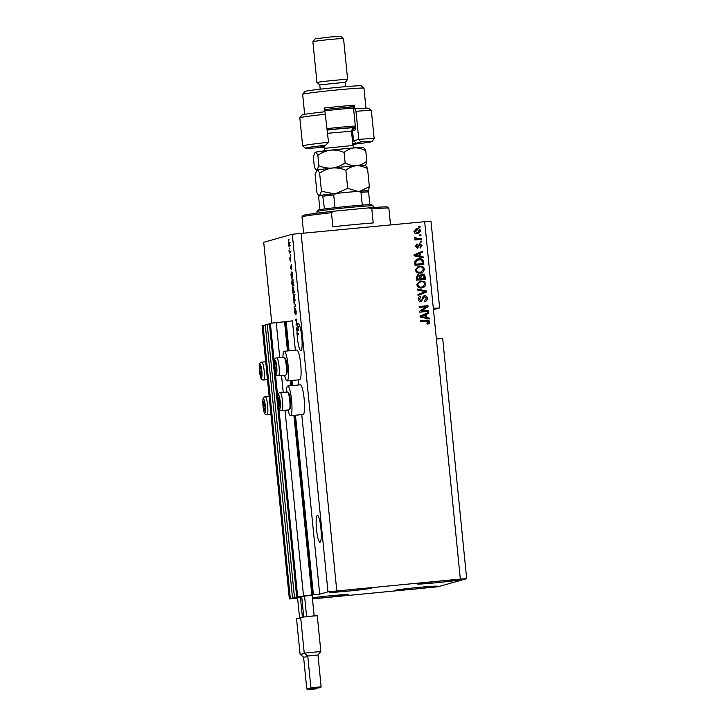 <?xml version="1.0" encoding="UTF-8"?>
<svg xmlns="http://www.w3.org/2000/svg" width="726" height="726" viewBox="0 0 726 726"><rect width="100%" height="100%" fill="white"/><g stroke="black" fill="none" stroke-linecap="round" stroke-linejoin="round"><path stroke-width="1.09" d="M289.039 350.83L286.108 321.473L292.415 320.874L295.337 350.231M311.617 595.42L296.68 596.89L313.387 594.775L295.464 415.199M292.505 385.56L291.997 380.46M313.387 594.775L319.694 594.177L301.771 414.61M298.813 384.962L298.295 379.87M288.068 350.921L285.155 321.745L286.108 321.473M285.155 321.745L276.243 322.598L279.746 357.637M303.522 595.901L285 410.263M283.213 392.376L281.525 375.524M274.274 362.401L270.371 323.315L276.243 322.598M297.651 596.618L278.72 406.95M277.74 397.14L275.254 372.211M296.68 596.89L269.4 323.587L270.371 323.315M269.446 323.996L267.204 324.204L294.484 597.507L301.735 596.881M267.204 324.204L265.262 324.758L292.533 598.061L294.484 597.507M301.762 597.126L292.533 598.061M297.624 598.324L289.365 598.95L297.596 598.052M290.346 598.678L263.066 325.375L265.299 325.166M289.365 598.95L262.086 325.647L263.066 325.375M319.694 594.177L327.98 591.835L292.288 234.253L430.972 221.103L439.638 307.942L433.313 308.314L436.371 338.96L442.697 338.597L466.664 578.695L438.077 586.753L312.47 598.896M316.527 529.417A13.485 2.223 -95.4 0 0 319.975 542.222A13.485 2.223 -95.4 0 0 320.874 528.192A13.485 2.223 -95.4 0 0 317.434 515.378A13.485 2.223 -95.4 0 0 316.527 529.417M297.406 337.853A13.485 2.223 -95.4 0 0 300.854 350.658A13.485 2.223 -95.4 0 0 301.753 336.619A13.485 2.223 -95.4 0 0 298.313 323.814A13.485 2.223 -95.4 0 0 297.215 326.764L298.477 326.646A13.485 2.223 -95.4 0 0 298.359 328.079L297.097 328.206L296.616 329.423L298.295 329.785A13.485 2.223 -95.4 0 0 298.286 330.53L297.025 330.648A13.485 2.223 -95.4 0 0 297.097 333.642L298.359 333.515A13.485 2.223 -95.4 0 0 298.404 334.459L297.143 334.577A13.485 2.223 -95.4 0 0 297.406 337.853M441.962 580.936A21.19 0.626 -5.7 0 1 459.631 579.793A21.19 0.626 -5.7 0 1 435.128 582.86A21.19 0.626 -5.7 0 1 417.468 584.003A21.19 0.626 -5.7 0 1 441.962 580.936M419.174 587.361A21.19 0.626 -5.7 0 1 436.843 586.227A21.19 0.626 -5.7 0 1 412.341 589.294A21.19 0.626 -5.7 0 1 394.681 590.429A21.19 0.626 -5.7 0 1 419.174 587.361M312.361 597.761A21.19 0.626 -5.7 0 1 330.92 595.728A21.19 0.626 -5.7 0 1 348.589 594.594A21.19 0.626 -5.7 0 1 324.086 597.661A21.19 0.626 -5.7 0 1 312.443 598.641M353.707 589.303A21.19 0.626 -5.7 0 1 371.376 588.16A21.19 0.626 -5.7 0 1 346.874 591.227A21.19 0.626 -5.7 0 1 329.214 592.371A21.19 0.626 -5.7 0 1 353.707 589.303M300.283 384.834A14.892 2.459 84.6 0 1 300.355 384.816A14.892 2.459 84.6 0 1 304.185 399.191A14.892 2.459 84.6 0 1 303.241 414.464A14.892 2.459 84.6 0 1 303.169 414.473A14.892 2.459 84.6 0 1 303.096 414.473M286.362 392.076A14.892 2.459 84.6 0 1 287.678 386.023A14.892 2.459 84.6 0 1 287.75 386.014A14.892 2.459 84.6 0 1 291.58 400.389A14.892 2.459 84.6 0 1 290.636 415.653A14.892 2.459 84.6 0 1 290.563 415.671A14.892 2.459 84.6 0 1 288.059 409.972M299.629 379.734A14.892 2.459 -95.4 0 0 299.702 379.734A14.892 2.459 -95.4 0 0 299.774 379.725A14.892 2.459 -95.4 0 0 300.718 364.452A14.892 2.459 -95.4 0 0 296.889 350.077A14.892 2.459 -95.4 0 0 296.816 350.095M284.583 375.242A14.892 2.459 -95.4 0 0 287.097 380.932A14.892 2.459 -95.4 0 0 287.169 380.923A14.892 2.459 -95.4 0 0 288.113 365.65A14.892 2.459 -95.4 0 0 284.283 351.275A14.892 2.459 -95.4 0 0 284.211 351.293A14.892 2.459 -95.4 0 0 282.895 357.346M327.98 591.835L460.338 579.058L436.371 338.96M460.338 579.058L466.664 578.695M433.449 309.693L439.638 307.942M297.025 330.648L296.417 329.005L297.215 326.764M297.143 334.577L297.097 333.642M296.235 324.095L297.388 323.769L297.478 324.694L296.026 325.103L296.707 320.021L295.555 320.347L295.464 319.422L296.907 319.013L296.235 324.095L297.406 323.987M295.373 314.667L294.72 312.189L294.874 309.312L295.4 313.405L295.491 308.904L296.19 311.599L295.999 314.73L295.582 309.83L295.364 314.667M293.721 301.971L295.546 305.328L294.366 308.414L295.337 304.947L293.721 301.971M294.393 301.099C293.976 301.326 293.603 300.219 293.277 297.769L293.676 294.021L294.284 294.783L294.801 300.047L294.348 301.108M292.914 286.235C292.496 286.461 292.124 285.354 291.798 282.904L292.188 279.156L292.805 279.918L293.322 285.191L292.859 286.244M291.525 269.555L290.309 267.821L291.48 264.554L291.525 269.555M288.767 239.535L288.857 240.469L288.975 239.516M271.769 323.143L263.701 242.312L292.288 234.253M289.166 246.831L288.367 244.48L288.703 241.831L289.456 244.181L289.12 246.831M289.62 248.129L289.719 249.054L289.837 248.11M290.209 251.886L289.656 251.94L290.2 251.786L290.291 252.712L289.238 253.011L288.984 250.098L289.42 251.84M290.264 254.517L290.355 255.443L290.473 254.499M290.382 256.868L290.817 261.278L290.5 257.794L290.355 261.296L289.846 259.318L289.937 257.113L290.246 260.371L290.382 256.868M291.562 271.951L291.462 271.96C291.87 271.678 292.233 272.749 292.533 275.154L292.796 277.795L291.344 278.203L290.981 274.256L291.516 271.951M293.313 287.315L294.284 292.651L292.832 293.059L292.669 287.732L293.077 288.649L293.34 287.315M421.407 311.082L428.431 310.41L428.531 311.345L419.701 312.18L419.601 311.191L426.262 306.753L419.229 307.416L419.138 306.49L427.959 305.655L428.059 306.644L421.198 311.136L428.431 310.41M424.61 300.564L426.298 298.259L424.601 296.598L420.971 301.626C419.41 301.644 418.512 300.854 418.294 299.266C418.212 297.56 418.993 296.553 420.663 296.272L420.862 297.188L419.329 299.139L420.899 300.7L421.77 300.319L422.514 297.252L424.483 295.673C426.162 295.682 427.115 296.535 427.333 298.241C427.405 300.137 426.516 301.226 424.656 301.517L424.71 300.537M425.291 301.39L424.656 301.517M420.127 296.371L420.663 296.272L420.653 297.233L419.329 299.139M419.12 299.194L420.699 300.755L421.77 300.319M424.002 295.754L424.274 295.727C425.962 295.736 426.906 296.598 427.124 298.304L427.333 298.241M417.396 289.039L426.498 291.017L426.598 291.979L418.04 295.491L417.94 294.529L425.518 291.643L417.486 290.001L417.396 289.039M425.917 283.993L424.792 286.761L421.851 287.95C419.238 288.304 417.577 287.269 416.86 284.846L419.791 281.107L424.302 281.488L425.917 283.993L424.792 286.761M424.429 269.128L423.312 271.896L420.372 273.085C417.759 273.448 416.089 272.413 415.372 269.981L418.303 266.242L422.822 266.623L424.429 269.128L423.312 271.896M420.372 256.323L423.086 256.85L423.185 257.821L414.074 255.806L413.983 254.899L422.523 251.205L422.623 252.167L420.064 253.202L420.163 256.378L423.086 256.85M418.775 226.358L420.036 226.24L420.127 227.174L418.866 227.292L418.775 226.358M336.782 590.773L301.09 233.182M433.313 308.314L424.646 221.466M416.978 228.754C418.875 228.454 420.091 229.18 420.617 230.932L418.593 233.554L417.541 233.745C415.671 234.026 414.482 233.3 413.965 231.567L415.998 228.935L416.769 228.817C418.675 228.518 419.882 229.234 420.408 230.995L420.617 230.932M419.628 234.952L420.889 234.834L420.98 235.759L419.719 235.877L419.628 234.952M417.922 238.745L421.252 238.437L421.343 239.362L414.927 239.97L414.827 239.045L415.853 238.945L414.61 237.956L414.864 237.048L415.816 237.302L416.597 238.709L421.252 238.437M420.254 241.223L421.516 241.105L421.606 242.03L420.345 242.148L420.254 241.223M420.073 247.094L421.162 245.633L420.045 244.526L417.477 248.165L415.435 246.277L417.06 243.99L417.269 244.907L416.352 246.159L417.25 247.248L419.791 243.609L422.078 245.615L420.236 248.02L419.982 247.121M420.045 244.526L417.269 248.228M416.76 244.072L417.06 244.961L416.352 246.159M416.143 246.214L417.042 247.312L417.759 246.904M419.347 243.691L422.078 245.615M418.784 258.828C421.379 258.42 422.977 259.409 423.585 261.805L423.848 264.436L415.018 265.271L414.791 261.315L417.377 259.073L418.575 258.883C421.171 258.474 422.768 259.472 423.376 261.859L423.585 261.805M421.497 274.228L422.196 274.092C423.911 274.001 424.864 274.818 425.055 276.552L425.327 279.301L416.506 280.136L416.225 277.368L418.203 274.7L420.154 275.526L421.597 274.192M417.759 274.782L420.154 275.526M426.48 317.507L429.193 318.042L429.293 319.004L420.182 316.99L420.091 316.082L428.63 312.389L428.73 313.351L426.171 314.385L426.271 317.571L429.193 318.042M426.933 323.215L428.667 321.999L427.904 321.137L420.653 321.7L420.563 320.774L426.552 320.202C428.204 319.867 429.248 320.447 429.701 321.945L429.22 323.397L427.142 324.132L426.933 323.215L427.623 323.088M418.775 226.403L420.036 226.24M419.828 226.303L419.918 227.193M420.408 230.995L418.494 233.581M415.898 228.962L416.769 228.817M416.189 229.861L417.132 229.679L414.891 231.503L418.185 232.692M416.924 229.743L414.682 231.558L418.085 232.728M417.241 232.874L419.701 230.995L417.132 229.679M419.637 234.988L420.889 234.834M420.681 234.888L420.771 235.778M421.044 238.491L421.134 239.38M414.836 239.081L415.853 238.945M414.809 237.148L415.816 237.302M415.608 237.366L415.762 237.946M415.553 238.001L416.597 238.709M416.388 238.763L417.713 238.809M420.263 241.259L421.516 241.105M421.307 241.159L421.398 242.048M421.879 245.669L420.036 248.083M417.042 247.312L417.55 246.967L417.042 247.312M422.877 256.913L422.968 257.775M422.323 251.296L422.623 252.167M422.414 252.231L420.064 253.202M419.855 253.256L420.163 256.378M419.065 253.601L414.737 255.316L419.31 256.115L419.065 253.601L414.945 255.262L419.31 256.115M423.376 261.859L423.63 264.455M417.278 259.1L418.575 258.883M417.55 259.999L415.644 261.46L415.753 264.309L422.723 263.611L422.559 262.013L421.053 259.908L418.866 259.754L415.853 261.396L415.962 264.246L422.723 263.611M423.104 271.96L421.352 272.922M418.203 266.279L419.555 266.015M419.347 266.079L422.822 266.623M422.614 266.687L424.22 269.192M418.53 267.159L417.459 267.585L416.198 269.936C416.769 271.796 418.067 272.549 420.091 272.214L421.144 272.014M416.406 269.881C416.978 271.733 418.267 272.495 420.29 272.159L421.243 271.987L423.394 269.237C422.841 267.422 421.588 266.66 419.619 266.95L417.668 267.522L416.198 269.936M421.988 274.147C423.703 274.056 424.656 274.882 424.846 276.606L425.118 279.319M422.087 275.072L420.735 277.105L420.899 278.82L423.993 278.53L423.821 275.735L421.824 275.118M418.23 275.671L417.087 277.65L417.232 279.165L419.873 278.92L419.737 276.316L417.995 275.708M417.232 279.165L420.082 278.857M418.439 275.617L417.287 277.586L417.441 279.111M420.899 278.82L424.202 278.466M422.296 275.018L420.935 277.051L421.107 278.766M424.583 286.815L422.831 287.777M419.692 281.134L421.044 280.88M420.835 280.935L424.302 281.488M424.093 281.543L425.708 284.048M420.009 282.024L418.947 282.441L417.677 284.801C418.249 286.652 419.546 287.414 421.57 287.079L422.623 286.879M417.886 284.737C418.457 286.598 419.755 287.36 421.779 287.024L422.732 286.852L424.882 284.093C424.329 282.287 423.067 281.525 421.107 281.806L419.147 282.387L417.677 284.801M417.405 289.148L426.498 291.017M426.289 291.081L426.598 291.979M426.389 292.034L418.031 295.464M427.124 298.304C427.197 300.192 426.307 301.281 424.447 301.571M424.392 296.653L420.762 301.689M420.699 300.755L421.561 300.382L420.699 300.755M428.231 310.474L428.313 311.363M419.138 306.526L427.959 305.655M427.75 305.71L428.059 306.644M427.85 306.708L421.198 311.136M428.984 318.097L429.075 318.959M428.431 312.479L428.73 313.351M428.522 313.414L426.171 314.385M425.962 314.44L426.271 317.571M425.173 314.794L420.844 316.509L425.418 317.298L425.173 314.794L421.053 316.445L425.418 317.298M420.563 320.81L426.344 320.266C427.995 319.921 429.039 320.502 429.493 321.999L429.22 323.397M429.012 323.46L428.022 323.987M426.942 323.242L427.514 323.124M289.465 244.181L288.757 242.765L288.367 244.48M288.521 244.462L289.066 245.896L289.311 244.199M290.3 245.787L289.511 245.86M289.229 242.72L288.757 242.765M290.899 268.684L290.4 268.729M290.827 268.575L291.326 269.292L291.081 266.778L290.827 268.575M292.587 277.849L292.514 277.123M292.224 273.121L291.553 272.894L291.171 274.383L291.425 277.223L292.723 277.096M291.425 277.223L292.533 276.915L291.553 272.894M292.142 272.84L291.643 272.885M291.961 282.85L292.823 285.309L293.113 282.541L292.279 280.091L291.961 282.85M294.03 285.2L293.313 285.264M292.841 280.036L292.36 280.082M293.585 279.964L292.279 280.091M294.066 292.714L293.994 291.979M293.268 288.63L292.805 288.658L292.905 292.088L293.077 288.63M292.905 292.088L294.212 291.952M294.202 291.879L293.34 291.961M293.268 289.393L292.787 288.658M293.513 291.916L294.021 291.77L293.404 288.249L293.513 291.916L294.202 291.852M293.449 297.714L294.302 300.165L294.602 297.406L293.758 294.947L293.449 297.714M295.518 300.056L294.792 300.119M294.32 294.892L293.839 294.938M295.065 294.82L293.758 294.947M294.747 307.416L294.266 307.461M294.375 302.878L293.812 302.933M297.27 324.758L297.188 324.005M296.789 320.012L296.725 319.295L295.464 319.422M298.286 330.53L297.796 329.831M297.007 329.867L296.507 329.913M297.95 328.125L298.477 326.646M298.232 334.477L298.15 333.579L296.889 333.697M297.097 328.206A13.485 2.223 -95.4 0 0 297.034 329.903M278.221 399.745A4.492 0.744 -95.4 0 0 278.348 402.004A4.492 0.744 -95.4 0 0 279.093 405.77A4.492 0.744 -95.4 0 0 279.819 405.571A4.492 0.744 -95.4 0 0 279.846 405.38A4.492 0.744 -95.4 0 0 279.791 401.596A4.492 0.744 -95.4 0 0 279.156 398.129A4.492 0.744 -95.4 0 0 279.047 397.821A4.492 0.744 -95.4 0 0 278.321 398.029A4.492 0.744 -95.4 0 0 278.221 399.745M279.192 398.229L278.321 398.029L278.348 402.004L279.093 405.77L279.819 405.571M287.714 392.076L288.621 392.857A8.113 1.343 84.6 0 1 290.69 404.554A8.113 1.343 84.6 0 1 290.137 408.783L289.384 409.718A8.984 1.479 -95.4 0 0 290.001 405.035A8.984 1.479 -95.4 0 0 287.714 392.076A8.984 1.479 -95.4 0 0 287.451 391.976L280.236 392.657A8.984 1.479 84.6 0 1 282.786 405.725A8.984 1.479 84.6 0 1 281.933 410.553C279.12 410.644 278.612 408.729 277.722 398.447C277.577 394.409 278.421 392.476 280.236 392.657M281.933 410.553L289.148 409.872A8.984 1.479 -95.4 0 0 289.384 409.718M280.381 405.652L279.093 405.77M279.093 397.957L278.321 398.029M279.819 401.859L278.348 402.004M263.302 403.946A4.492 0.744 -95.4 0 0 263.429 406.206A4.492 0.744 -95.4 0 0 264.182 409.981A4.492 0.744 -95.4 0 0 264.908 409.773A4.492 0.744 -95.4 0 0 264.936 409.591A4.492 0.744 -95.4 0 0 264.881 405.798A4.492 0.744 -95.4 0 0 264.246 402.34A4.492 0.744 -95.4 0 0 264.128 402.032A4.492 0.744 -95.4 0 0 263.411 402.24A4.492 0.744 -95.4 0 0 263.302 403.946M264.273 402.431L263.411 402.24L263.429 406.206L264.182 409.981L264.908 409.773M265.462 409.854L264.182 409.981M264.182 402.168L263.411 402.24M264.908 406.07L263.429 406.206M259.835 369.207A4.492 0.744 -95.4 0 0 259.962 371.476A4.492 0.744 -95.4 0 0 260.716 375.242A4.492 0.744 -95.4 0 0 261.442 375.033A4.492 0.744 -95.4 0 0 261.469 374.852A4.492 0.744 -95.4 0 0 261.414 371.068A4.492 0.744 -95.4 0 0 260.779 367.601A4.492 0.744 -95.4 0 0 260.661 367.292A4.492 0.744 -95.4 0 0 259.944 367.501A4.492 0.744 -95.4 0 0 259.835 369.207M260.806 367.701L259.944 367.501L259.962 371.476L260.716 375.242L261.442 375.033M261.995 375.124L260.716 375.242M260.716 367.429L259.944 367.501M261.442 371.331L259.962 371.476M274.755 365.006A4.492 0.744 -95.4 0 0 274.882 367.265A4.492 0.744 -95.4 0 0 275.626 371.031A4.492 0.744 -95.4 0 0 276.352 370.832A4.492 0.744 -95.4 0 0 276.379 370.65A4.492 0.744 -95.4 0 0 276.325 366.857A4.492 0.744 -95.4 0 0 275.689 363.39A4.492 0.744 -95.4 0 0 275.581 363.091A4.492 0.744 -95.4 0 0 274.855 363.29A4.492 0.744 -95.4 0 0 274.755 365.006M275.726 363.49L274.855 363.29L274.882 367.265L275.626 371.031L276.352 370.832M284.247 357.337L285.155 358.118A8.113 1.343 84.6 0 1 287.224 369.824A8.113 1.343 84.6 0 1 286.67 374.044L285.917 374.988A8.984 1.479 -95.4 0 0 286.534 370.305A8.984 1.479 -95.4 0 0 284.247 357.337A8.984 1.479 -95.4 0 0 283.984 357.237L276.769 357.918A8.984 1.479 84.6 0 1 279.319 370.986A8.984 1.479 84.6 0 1 278.466 375.814C275.653 375.905 275.145 373.99 274.256 363.708C274.11 359.669 274.945 357.736 276.769 357.918M278.466 375.814L285.681 375.133A8.984 1.479 -95.4 0 0 285.917 374.988M276.915 370.913L275.626 371.031M275.626 363.218L274.855 363.29M276.352 367.129L274.882 367.265M331.464 212.709L334.178 211.166A42.371 1.261 -5.7 0 0 303.141 215.44L301.998 216.847A43.66 1.298 174.3 0 1 331.464 212.709L332.862 226.757A43.66 1.298 -5.7 0 1 353.871 224.615A43.66 1.298 -5.7 0 1 373.209 222.936L371.812 208.888A43.66 1.298 174.3 0 1 388.837 208.18A43.66 1.298 174.3 0 1 388.864 208.217L390.506 224.706M301.998 216.847A43.66 1.298 174.3 0 0 301.98 216.883L303.586 232.946M334.178 211.166L368.844 207.881A42.371 1.261 -5.7 0 1 387.439 207.028L388.837 208.18M368.844 207.881L371.812 208.888M373.309 207.536L373.146 205.912A28.25 0.835 174.3 0 0 373.137 205.894A28.25 0.835 174.3 0 0 349.596 207.436A28.25 0.835 174.3 0 0 316.944 211.502A28.25 0.835 174.3 0 0 316.926 211.52L317.09 213.145M316.944 211.502L318.088 210.095A26.962 0.799 -5.7 0 1 324.458 208.961A26.962 0.799 -5.7 0 1 335.004 207.681A26.962 0.799 -5.7 0 1 349.26 206.211A26.962 0.799 -5.7 0 1 362.274 205.095A26.962 0.799 -5.7 0 1 369.843 204.659A26.962 0.799 -5.7 0 1 371.73 204.741L373.137 205.894M319.921 209.642L318.705 197.454L319.013 196.056L322.625 195.04L324.458 208.961M319.649 173.233L321.455 191.274L319.558 195.666C318.741 195.748 317.861 194.704 316.908 192.553L315.111 174.521L317.008 170.12C317.816 170.038 318.696 171.082 319.649 173.233C323.533 170.429 327.78 168.686 332.39 168.024C337.036 167.661 341.529 168.432 345.875 170.32L347.681 188.361L336.22 193.388L322.625 195.04M362.274 205.095L361.003 192.326L358.227 191.301L368.055 190.729L368.572 191.891A26.962 0.799 174.3 0 0 361.003 192.326M335.004 207.681L333.724 194.913L336.247 193.379L358.227 191.301M369.843 204.659L368.572 191.891M352.809 144.356A33.387 0.989 174.3 0 0 371.875 141.579A33.387 0.989 174.3 0 0 360.858 141.906L356.312 143.185A17.978 0.535 -5.7 0 1 352.754 143.784M374.189 138.739L371.376 110.642A35.955 1.071 174.3 0 0 371.358 110.615A35.955 1.071 174.3 0 0 355.976 111.296L358.78 139.392A35.955 1.071 -5.7 0 1 374.189 138.739A35.955 1.071 -5.7 0 1 374.171 138.775L371.875 141.579M352.482 141.089A15.409 0.454 174.3 0 0 353.544 140.871L358.78 139.392L360.858 141.906M302.66 94.253L304.956 91.449A28.25 0.835 -5.7 0 1 337.617 87.383A28.25 0.835 -5.7 0 1 361.149 85.84L363.962 88.136A30.819 0.917 174.3 0 0 338.28 89.824A30.819 0.917 174.3 0 0 302.66 94.253A30.819 0.917 174.3 0 0 302.651 94.289L304.648 114.336M319.776 84.851L345.322 82.301L347.618 79.488A15.409 0.454 -5.7 0 1 347.618 79.488A15.409 0.454 -5.7 0 0 334.777 80.305A15.409 0.454 -5.7 0 0 316.963 82.537A15.409 0.454 -5.7 0 0 316.972 82.555L319.767 84.842L320.202 89.207M312.888 41.654L315.184 38.85L330.031 36.999L340.73 36.3L343.534 38.596A15.409 0.454 174.3 0 0 343.534 38.596A15.409 0.454 174.3 0 0 330.702 39.44A15.409 0.454 174.3 0 0 312.888 41.654A15.409 0.454 174.3 0 0 312.879 41.672L316.963 82.537M324.522 111.795L324.141 108.047A30.819 0.917 174.3 0 1 339.94 106.423A30.819 0.917 174.3 0 1 354.406 105.179L354.787 109.009L355.259 108.873A33.387 0.989 -5.7 0 1 368.554 108.319L371.358 110.615M325.72 114.173A35.955 1.071 174.3 0 0 299.847 117.748L302.143 114.944A33.387 0.989 -5.7 0 1 325.003 111.74L328.524 142.269A35.955 1.071 -5.7 0 0 302.633 145.881A35.955 1.071 -5.7 0 0 302.651 145.908L305.464 148.204A33.387 0.989 174.3 0 0 324.704 147.16M299.847 117.748A35.955 1.071 174.3 0 0 299.829 117.784L302.633 145.881M324.64 146.598A17.978 0.535 -5.7 0 1 320.783 146.634A17.978 0.535 -5.7 0 1 321.01 146.534L325.557 145.254A33.387 0.989 174.3 0 0 305.464 148.204M365.977 108.219L363.971 88.164A30.819 0.917 174.3 0 0 363.962 88.136M353.38 106.495A25.038 0.744 -5.7 0 1 343.979 107.62M326.092 109.408A25.038 0.744 -5.7 0 1 324.295 109.562M353.135 128.184A17.978 0.535 174.3 0 0 354.787 127.867L352.518 130.662L355.704 129.763L353.281 105.497L354.406 105.179M356.312 143.185L353.544 140.871L352.518 130.662A15.409 0.454 -5.7 0 1 351.484 130.871M355.976 111.296L355.259 108.873M354.787 127.867L355.495 127.667M325.557 145.254L328.524 142.269M355.468 127.359A21.825 0.644 174.3 0 0 329.468 129.691A21.825 0.644 174.3 0 0 327.29 129.936M327.163 128.62A23.114 0.69 -5.7 0 1 328.887 128.429A23.114 0.69 -5.7 0 1 355.332 126.015M324.304 109.617A21.825 0.644 -5.7 0 1 327.426 109.263A21.825 0.644 -5.7 0 1 353.426 106.931M353.544 108.138A23.114 0.69 174.3 0 0 327.108 110.543A23.114 0.69 174.3 0 0 324.422 110.851M345.875 170.32C349.024 167.724 352.509 166.2 356.348 165.755C352.527 165.9 348.789 164.92 345.131 162.815C341.256 165.619 337.018 167.361 332.39 168.024C327.753 168.387 323.251 167.624 318.905 165.728L317.008 170.12A24.394 0.726 -5.7 0 0 316.69 170.256L317.008 170.12A24.394 0.726 -5.7 0 1 332.39 168.024A24.394 0.726 -5.7 0 1 356.348 165.755C360.169 165.61 363.907 166.59 367.565 168.695L369.362 186.727L360.087 191.156M319.558 195.666L318.732 195.412L319.249 195.839A24.394 0.726 -5.7 0 1 319.558 195.666A24.394 0.726 174.3 0 1 322.072 195.185M333.624 193.67L321.455 191.274M357.836 191.337L347.681 188.361M367.565 168.695C366.621 166.544 365.741 165.51 364.915 165.582C365.695 165.21 366.331 163.749 366.811 161.181C363.672 163.786 360.178 165.31 356.348 165.755A24.394 0.726 -5.7 0 1 365.223 165.41L365.741 165.827M367.465 191.119C368.245 190.756 368.881 189.286 369.362 186.727M339.568 193.071A24.394 0.726 -5.7 0 1 354.905 191.619M315.22 152.242C316.037 152.161 316.917 153.195 317.87 155.355C321.736 152.551 325.983 150.808 330.602 150.146A24.394 0.726 -5.7 0 0 315.22 152.242L314.912 152.369A24.394 0.726 -5.7 0 1 315.22 152.242L313.323 156.635L314.358 167.007C315.311 169.167 316.191 170.202 317.008 170.12L316.182 169.866L316.672 170.274M363.127 147.705C363.953 147.632 364.833 148.667 365.777 150.817C362.12 148.712 358.381 147.732 354.56 147.877C350.722 148.322 347.237 149.846 344.097 152.442C339.741 150.545 335.249 149.783 330.602 150.146A24.394 0.726 -5.7 0 1 354.56 147.877A24.394 0.726 -5.7 0 1 363.436 147.532L363.953 147.95M365.777 150.817L366.811 161.181M344.097 152.442L345.131 162.815M317.87 155.355L318.905 165.728M321.137 686.796C320.202 688.175 322.453 687.313 315.402 688.275L316.808 687.876L315.402 688.275C309.966 688.493 312.352 689.056 310.919 687.821L321.137 686.796L317.97 654.997L307.742 656.023L304.23 653.146L320.847 651.485L317.271 615.73L306.599 616.519L304.557 596.082M313.95 615.866L300.664 617.39L304.23 653.146M314.158 615.802L312.089 595.093M303.731 616.882L301.689 596.418M307.806 656.622L303.604 657.193L300.092 654.317L304.811 653.618M300.718 617.917L296.517 618.552L300.092 654.317M302.388 617.064L300.41 597.253M299.593 618.053L297.551 597.58M312.434 595.039L294.493 415.299M291.534 385.651L291.026 380.56M311.844 595.111L293.903 415.354M290.945 385.715L290.436 380.615M287.478 350.976L284.565 321.809M300.727 596.972L300.682 596.509M296.589 598.142L296.544 597.679M277.759 398.619A6.933 1.143 -95.4 0 0 279.111 407.93A6.933 1.143 -95.4 0 0 280.381 404.972A6.933 1.143 -95.4 0 0 279.038 395.67A6.933 1.143 -95.4 0 0 277.759 398.619M262.839 402.83A6.933 1.143 -95.4 0 0 264.191 412.132A6.933 1.143 -95.4 0 0 265.471 409.183A6.933 1.143 -95.4 0 0 264.119 399.872A6.933 1.143 -95.4 0 0 262.839 402.83M267.876 409.927A8.984 1.479 84.6 0 1 267.023 414.764C264.21 414.855 263.701 412.931 262.803 402.649C262.667 398.61 263.502 396.686 265.326 396.868A8.984 1.479 84.6 0 1 267.876 409.927M259.373 368.091A6.933 1.143 -95.4 0 0 260.725 377.402A6.933 1.143 -95.4 0 0 262.004 374.444A6.933 1.143 -95.4 0 0 260.652 365.142A6.933 1.143 -95.4 0 0 259.373 368.091M264.409 375.197A8.984 1.479 84.6 0 1 263.556 380.025C260.743 380.115 260.226 378.192 259.336 367.919C259.2 363.88 260.035 361.947 261.859 362.129A8.984 1.479 84.6 0 1 264.409 375.197M274.292 363.889A6.933 1.143 -95.4 0 0 275.644 373.191A6.933 1.143 -95.4 0 0 276.915 370.233A6.933 1.143 -95.4 0 0 275.562 360.931A6.933 1.143 -95.4 0 0 274.292 363.889M358.462 191.283A25.682 0.762 -5.7 0 1 368.009 190.729M322.671 195.031A25.682 0.762 -5.7 0 1 336.047 193.406M333.724 194.913A26.962 0.799 174.3 0 0 323.179 196.192M324.54 145.545L324.812 148.313L352.927 145.499L354.488 147.877M353.498 128.039L353.498 128.039C353.154 127.34 352.482 128.393 351.493 131.197L327.626 133.285M327.308 130.099A17.206 0.508 -5.7 0 1 331.092 129.664A17.206 0.508 -5.7 0 1 349.024 127.985A17.206 0.508 -5.7 0 1 353.353 128.085M316.999 687.967C316.055 689.346 318.306 688.484 311.254 689.446L312.67 689.047L311.263 689.446C305.827 689.655 308.205 690.217 306.78 688.992L311.263 688.384M300.355 384.816L287.75 386.014M299.702 379.734L287.097 380.932M296.889 350.077L284.283 351.275M303.169 414.473L290.563 415.671M288.794 242.756L290.055 242.638M289.62 251.949L290.881 251.822M291.598 272.885L292.859 272.767M270.943 414.392L267.023 414.764M269.165 396.505L265.326 396.868M267.477 379.653L263.556 380.025M265.698 361.766L261.859 362.129M345.322 82.283L345.757 86.648M343.543 38.614L347.627 79.479M351.493 131.197L352.927 145.499M324.812 148.313L323.751 150.944M310.919 687.821L307.742 656.023M317.97 654.997L320.838 651.494M306.78 688.992L303.604 657.184"/></g></svg>
